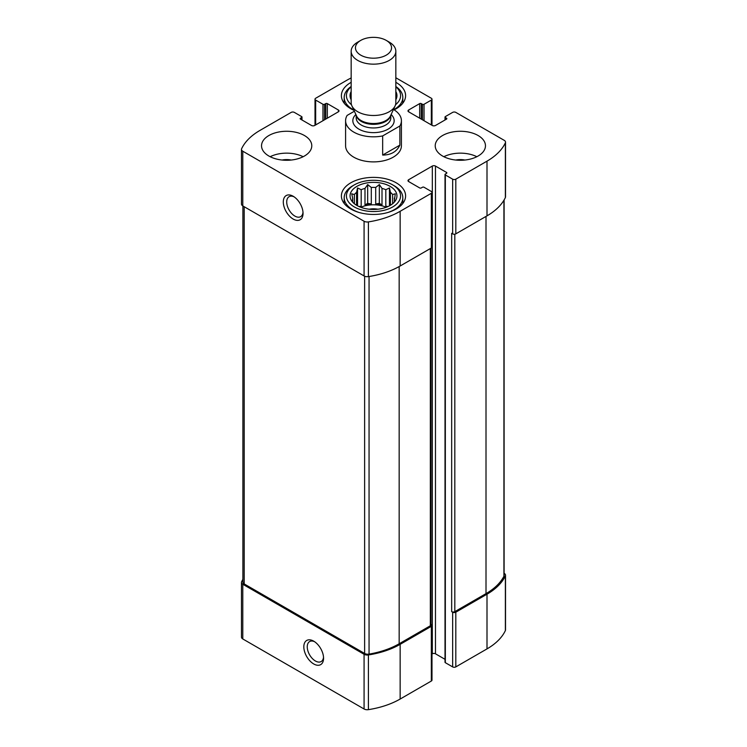 <?xml version="1.0" encoding="UTF-8"?>
<svg xmlns="http://www.w3.org/2000/svg" width="747" height="747" viewBox="0 0 747 747"><rect width="100%" height="100%" fill="white"/><g stroke="black" fill="none" stroke-linecap="round" stroke-linejoin="round"><path stroke-width="1.12" d="M242.896 579.345A71.18 41.094 0 0 0 241.626 581.754A4.463 2.577 0 0 0 241.477 582.427A4.463 2.577 0 0 0 242.784 584.257L364.078 654.288A4.463 2.577 0 0 0 368.402 654.951A71.18 41.094 0 0 0 400.149 644.344L431.336 626.331A2.232 1.289 0 0 0 431.99 625.426A2.232 1.289 0 0 0 431.336 624.511L431 624.315M241.477 582.427L241.477 637.135A4.463 2.577 0 0 0 242.784 638.956L364.078 708.987A4.463 2.577 0 0 0 368.402 709.65A71.18 41.094 0 0 0 400.149 699.043L431.336 681.031A2.232 1.289 0 0 0 431.99 680.125L431.99 625.426M313.693 663.943A13.96 8.058 -120 0 0 323.563 658.247A13.96 8.058 -120 0 0 313.693 641.15A13.96 8.058 -120 0 0 303.824 646.846A13.96 8.058 -120 0 0 313.693 663.943M431.99 653.989L432.317 653.802A2.232 1.289 0 0 1 435.473 653.802L435.473 166.058L446.529 172.436A1.12 0.644 0 0 1 446.855 172.893A1.12 0.644 0 0 1 446.529 173.351L445.343 174.032A1.12 0.644 0 0 0 445.016 174.49L445.016 662.234A1.12 0.644 0 0 0 445.343 662.692L452.654 666.903L452.654 612.204A2.232 1.289 0 0 0 455.81 612.204L486.997 594.201A71.18 41.094 0 0 0 505.374 575.872A4.463 2.577 0 0 0 505.523 575.199A4.463 2.577 0 0 0 504.216 573.379L504.104 573.313M452.654 666.903A2.232 1.289 0 0 0 455.81 666.903L486.997 648.9A71.18 41.094 0 0 0 505.374 630.571A4.463 2.577 0 0 0 505.523 629.898L505.523 575.199M421.261 119.109L421.261 103.609L422.447 104.291A1.12 0.644 0 0 0 424.025 104.291L431.336 100.079A2.232 1.289 0 0 0 431.99 99.164A2.232 1.289 0 0 0 431.336 98.259L395.835 77.763M351.165 77.959A71.18 41.094 0 0 0 346.851 80.246L315.664 98.259A2.232 1.289 0 0 0 315.01 99.164A2.232 1.289 0 0 0 315.664 100.079L322.975 104.291A1.12 0.644 0 0 0 324.553 104.291L325.739 103.609A1.12 0.644 0 0 1 327.317 103.609L338.363 109.996A2.232 1.289 0 0 1 339.017 110.901A2.232 1.289 0 0 1 338.363 111.817L314.683 125.487A2.232 1.289 0 0 1 311.527 125.487L300.471 119.109L300.471 118.194A1.12 0.644 0 0 0 300.145 118.652A1.12 0.644 0 0 0 300.471 119.109M300.471 118.194L301.657 117.512A1.12 0.644 0 0 0 301.984 117.055A1.12 0.644 0 0 0 301.657 116.597L294.346 112.386A2.232 1.289 0 0 0 291.19 112.386L260.003 130.389A71.18 41.094 0 0 0 241.626 148.718A4.463 2.577 0 0 0 241.477 149.391A4.463 2.577 0 0 0 242.784 151.211L364.078 221.243A4.463 2.577 0 0 0 368.402 221.906A71.18 41.094 0 0 0 400.149 211.298L431.336 193.296A2.232 1.289 0 0 0 431.99 192.381A2.232 1.289 0 0 0 431.336 191.475L424.025 187.254A1.12 0.644 0 0 0 422.447 187.254L421.261 187.936A1.12 0.644 0 0 1 419.683 187.936L408.637 181.558L408.637 179.738A2.232 1.289 0 0 0 407.983 180.643A2.232 1.289 0 0 0 408.637 181.558M241.477 149.391L241.477 204.09A4.463 2.577 0 0 0 242.784 205.911L242.784 151.211M293.169 219.048A13.96 8.058 -120 0 0 303.039 213.353A13.96 8.058 -120 0 0 293.169 196.256A13.96 8.058 -120 0 0 283.3 201.951A13.96 8.058 -120 0 0 293.169 219.048M431.99 192.381L431.99 247.08A2.232 1.289 0 0 1 431.336 247.995L400.149 265.997A71.18 41.094 0 0 1 368.402 276.614A4.463 2.577 0 0 1 364.078 275.942L242.784 205.911M408.637 179.738L432.317 166.058A2.232 1.289 0 0 1 435.473 166.058M435.473 653.802L445.016 659.312M445.016 174.49A1.12 0.644 0 0 0 445.343 174.947L452.654 179.168A2.232 1.289 0 0 0 455.81 179.168L486.997 161.156A71.18 41.094 0 0 0 505.374 142.836A4.463 2.577 0 0 0 505.523 142.154A4.463 2.577 0 0 0 504.216 140.333L455.81 112.386A2.232 1.289 0 0 0 452.654 112.386L445.343 116.597A1.12 0.644 0 0 0 445.016 117.055A1.12 0.644 0 0 0 445.343 117.512L446.529 118.194A1.12 0.644 0 0 1 446.855 118.652A1.12 0.644 0 0 1 446.529 119.109L435.473 125.487A2.232 1.289 0 0 1 432.317 125.487L408.637 111.817L408.637 109.996A2.232 1.289 0 0 0 407.983 110.901A2.232 1.289 0 0 0 408.637 111.817M505.523 142.154L505.523 196.863A4.463 2.577 0 0 1 505.374 197.535A71.18 41.094 0 0 1 486.997 215.855L455.81 233.867A2.232 1.289 0 0 1 452.654 233.867L451.664 233.297L451.664 611.634A2.232 1.289 0 0 0 454.82 611.634L486.008 593.632A71.18 41.094 0 0 0 503.917 576.245A4.463 2.577 0 0 0 504.104 575.517L504.104 199.944M452.654 612.204L451.664 611.634M408.637 109.996L419.683 103.609A1.12 0.644 0 0 1 421.261 103.609M442.579 156.03A25.118 14.501 0 0 0 469.966 159.176A25.118 14.501 0 0 0 485.466 145.777A25.118 14.501 0 0 0 478.108 135.515A25.118 14.501 0 0 0 450.73 132.378A25.118 14.501 0 0 0 435.221 145.777A25.118 14.501 0 0 0 442.579 156.03M268.892 156.03A25.118 14.501 0 0 0 296.27 159.176A25.118 14.501 0 0 0 311.779 145.777A25.118 14.501 0 0 0 304.421 135.515A25.118 14.501 0 0 0 277.034 132.378A25.118 14.501 0 0 0 261.534 145.777A25.118 14.501 0 0 0 268.892 156.03M395.835 82.319A32.102 18.535 180 0 1 396.199 82.525A32.102 18.535 180 0 1 405.602 95.635A32.102 18.535 180 0 1 394.117 109.837M353.966 110.341A32.102 18.535 180 0 1 341.398 95.635A32.102 18.535 180 0 1 351.165 82.319M396.199 182.81A32.102 18.535 180 0 1 405.602 195.919A32.102 18.535 180 0 1 373.5 214.445A32.102 18.535 180 0 1 341.398 195.919A32.102 18.535 180 0 1 361.212 178.794A32.102 18.535 180 0 1 396.199 182.81M399.869 125.991L382.66 135.926A27.91 16.117 180 0 1 353.761 132.098A27.91 16.117 180 0 1 345.59 120.706L345.59 145.777A27.91 16.117 0 0 0 353.761 157.169A27.91 16.117 0 0 0 384.182 160.661A27.91 16.117 0 0 0 401.41 145.777L401.41 120.706A27.91 16.117 180 0 1 399.869 125.991L399.869 145.133L382.66 155.068C391.008 155.012 396.75 151.697 399.869 145.133M242.896 205.976L242.896 582.109A4.463 2.577 0 0 0 244.204 583.939L364.629 653.466A4.463 2.577 0 0 0 369.055 654.111A71.18 41.094 0 0 0 399.159 643.774L430.347 625.762A2.232 1.289 0 0 0 431 624.856L431 248.191M294.066 196.825A11.541 6.667 -120 0 0 289.108 196.676A11.541 6.667 -120 0 0 287.334 205.92A11.541 6.667 -120 0 0 294.878 216.088A11.541 6.667 -120 0 0 300.649 216.658A11.541 6.667 -120 0 0 302.993 212.297M314.59 641.71A11.541 6.667 -120 0 0 309.632 641.561A11.541 6.667 -120 0 0 307.867 650.814A11.541 6.667 -120 0 0 315.402 660.983A11.541 6.667 -120 0 0 321.173 661.553A11.541 6.667 -120 0 0 323.526 657.183M390.083 186.339A23.446 13.539 180 0 1 394.902 201.438A23.446 13.539 180 0 1 373.5 209.449A23.446 13.539 180 0 1 352.098 201.438A23.446 13.539 180 0 1 360.203 184.761A23.446 13.539 180 0 1 390.083 186.339M394.229 185.77L392.642 184.864A27.079 15.631 180 0 1 392.642 206.966A27.079 15.631 180 0 1 354.358 206.966A27.079 15.631 180 0 1 354.358 184.864A27.079 15.631 180 0 1 392.642 184.864L394.229 185.77A29.31 16.92 180 0 1 402.81 197.74A29.31 16.92 180 0 1 387.842 212.493M394.033 202.456L395.294 200.541L394.323 200.738L394.323 202.026M394.323 198.198A20.935 12.083 180 0 1 394.435 199.468A20.935 12.083 180 0 1 394.323 200.738L395.294 193.8L392.633 194.556L392.633 203.744M389.458 205.836L389.458 187.955L390.429 192.352A20.935 12.083 180 0 1 392.633 194.556M389.458 187.955L385.816 189.691L385.816 206.2A20.935 12.083 0 0 1 387.273 206.872M382.006 188.421L382.006 204.93L379.336 203.389L379.336 184.584L382.006 188.421A20.935 12.083 180 0 1 385.816 189.691M379.336 184.584L375.704 187.45L375.704 203.95A20.935 12.083 0 0 1 382.006 204.93M371.296 187.45L371.296 203.95L367.664 203.389L367.664 184.584L371.296 187.45A20.935 12.083 180 0 1 375.704 187.45M367.664 184.584L364.994 188.421L364.994 204.93A20.935 12.083 0 0 1 371.296 203.95M357.542 205.836L357.542 187.955L361.184 189.691A20.935 12.083 180 0 1 364.994 188.421M357.542 187.955L356.571 192.352L356.571 205.285M352.677 198.198L352.677 200.738A20.935 12.083 180 0 1 352.565 199.468A20.935 12.083 180 0 1 352.677 198.198L351.706 193.8L354.367 194.556A20.935 12.083 180 0 1 356.571 192.352M352.677 202.026L352.677 200.738L351.706 200.541L352.976 202.456M360.773 207.283A20.935 12.083 180 0 1 386.227 207.283M390.429 192.352L390.429 205.285M354.367 194.556L354.367 203.744M361.184 189.691L361.184 206.2A20.935 12.083 0 0 0 359.727 206.872M369.186 209.225A13.96 8.058 180 0 1 377.814 209.225M359.158 212.493A29.31 16.92 180 0 1 344.19 197.74A29.31 16.92 180 0 1 352.771 185.77L354.358 184.864M395.835 91.507A23.446 13.539 180 0 1 395.835 99.762M351.165 99.762A23.446 13.539 180 0 1 351.165 91.507M395.835 86.792A27.079 15.631 180 0 1 395.527 104.729M351.473 104.729A27.079 15.631 180 0 1 351.165 86.792M395.835 86.493A29.31 16.92 180 0 1 402.81 97.455A29.31 16.92 180 0 1 393.818 109.65M353.798 109.986A29.31 16.92 180 0 1 344.19 97.455A29.31 16.92 180 0 1 351.165 86.493M270.162 156.711A25.118 14.501 180 0 1 303.151 156.711M282.095 160.035A13.96 8.058 180 0 1 291.209 160.035M443.849 156.711A25.118 14.501 180 0 1 476.838 156.711M455.791 160.035A13.96 8.058 180 0 1 464.905 160.035M361.184 206.2L358.971 206.536M367.664 203.389L364.994 204.93M379.336 203.389L375.704 203.95M388.029 206.536L385.816 206.2M345.59 120.706A27.91 16.117 180 0 1 347.131 115.411L354.377 111.228M393.454 109.436A27.91 16.117 180 0 1 401.41 120.706M382.66 135.926L382.66 155.068M360.736 55.138A18.049 10.421 180 0 1 360.736 40.403A18.049 10.421 180 0 1 386.264 40.403A18.049 10.421 180 0 1 386.264 55.138A18.049 10.421 180 0 1 360.736 55.138M386.264 40.403L389.29 42.149A22.335 12.895 180 0 1 395.835 51.263A22.335 12.895 180 0 1 382.044 63.178A22.335 12.895 180 0 1 357.71 60.386A22.335 12.895 180 0 1 351.165 51.263A22.335 12.895 180 0 1 357.71 42.149L360.736 40.403M395.835 51.263L395.835 102.591A22.335 12.895 180 0 1 395.079 105.915A22.335 12.895 180 0 1 379.299 115.047A22.335 12.895 180 0 1 357.71 111.714A22.335 12.895 180 0 1 351.921 105.915A22.335 12.895 180 0 1 351.165 102.591L351.165 51.263M242.784 638.956L242.784 584.257M364.078 708.987L364.078 654.288M368.402 709.65L368.402 654.951M400.149 699.043L400.149 644.344M431.336 681.031L431.336 626.331M455.81 666.903L455.81 612.204M486.997 648.9L486.997 594.201M505.374 630.571L505.374 575.872M431.336 124.917L431.336 100.079M315.664 124.917L315.664 100.079M322.975 120.706L322.975 104.291M324.553 119.791L324.553 104.291M325.739 119.109L325.739 103.609M327.317 118.194L327.317 103.609M338.363 111.817L338.363 109.996M301.657 119.791L301.657 117.512M364.078 275.942L364.078 221.243M368.402 276.614L368.402 221.906M400.149 265.997L400.149 211.298M431.336 247.995L431.336 193.296M432.317 653.802L432.317 166.058M446.529 173.351L446.529 172.436M445.343 662.692L445.343 174.947M452.654 233.867L452.654 179.168M455.81 233.867L455.81 179.168M486.997 215.855L486.997 161.156M505.374 197.535L505.374 142.836M445.343 119.791L445.343 117.512M446.529 119.109L446.529 118.194M419.683 118.194L419.683 103.609M422.447 119.791L422.447 104.291M424.025 120.706L424.025 104.291M454.82 611.634L454.82 234.194M486.008 593.632L486.008 216.425M503.917 576.245L503.917 200.252M430.347 625.762L430.347 248.564M399.159 643.774L399.159 266.558M369.055 654.111L369.055 276.502M364.629 653.466L364.629 276.213M244.204 583.939L244.204 206.732M391.129 114.487A20.655 11.924 180 0 1 386.283 130.071A20.655 11.924 180 0 1 358.896 129.138A20.655 11.924 180 0 1 355.871 114.487M395.079 105.915L390.42 116.018A17.508 10.113 180 0 1 378.047 123.171A17.508 10.113 180 0 1 361.118 120.556A17.508 10.113 180 0 1 356.58 116.018L351.921 105.915M390.718 115.374A17.302 9.991 180 0 1 379.299 123.759A17.302 9.991 180 0 1 361.259 121.416A17.302 9.991 180 0 1 356.282 115.374M390.802 115.178L390.802 117.97A17.302 9.991 180 0 1 380.12 127.195A17.302 9.991 180 0 1 361.259 125.038A17.302 9.991 180 0 1 356.198 117.97L356.198 115.178M431.99 125.3L431.99 99.164M315.01 125.3L315.01 99.164M301.984 119.978L301.984 117.055M445.016 119.978L445.016 117.055M344.19 197.74L344.19 203.473M402.81 197.74L402.81 203.473M344.19 97.455L344.19 103.189M402.81 97.455L402.81 103.189"/></g></svg>
